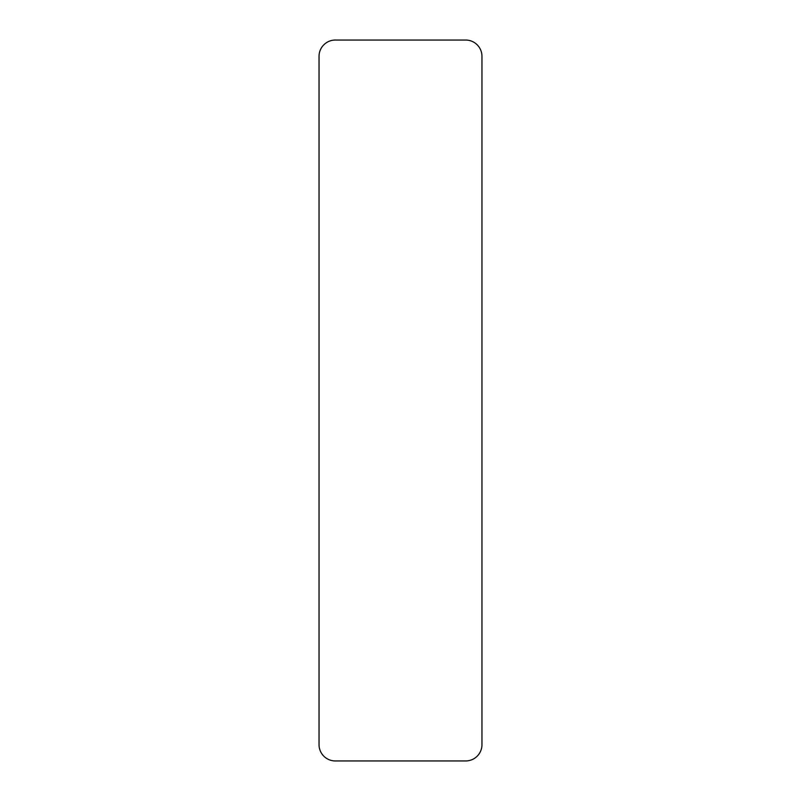 <?xml version="1.0" encoding="UTF-8"?>
<svg xmlns="http://www.w3.org/2000/svg" width="801" height="801" viewBox="0 0 801 801"><rect width="100%" height="100%" fill="white"/><g stroke="black" fill="none" stroke-linecap="round" stroke-linejoin="round"><path stroke-width="1.2" d="M481.962 56.34L481.962 744.66A16.29 16.29 0 0 1 465.661 760.95L335.339 760.95A16.29 16.29 0 0 1 319.038 744.66L319.038 56.34A16.29 16.29 0 0 1 335.339 40.05L465.661 40.05A16.29 16.29 0 0 1 481.962 56.34"/></g></svg>
